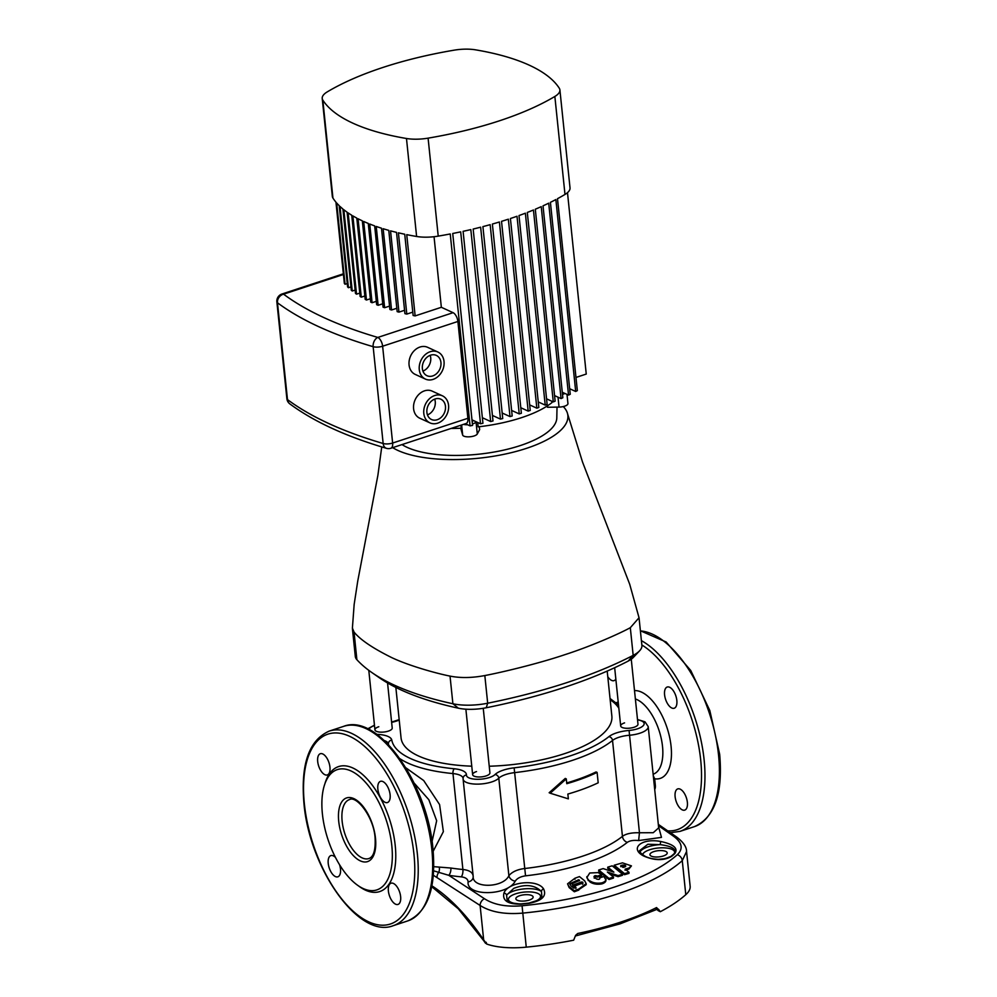 <?xml version="1.0" encoding="UTF-8"?>
<svg xmlns="http://www.w3.org/2000/svg" width="997" height="997" viewBox="0 0 997 997"><rect width="100%" height="100%" fill="white"/><g stroke="black" fill="none" stroke-linecap="round" stroke-linejoin="round"><path stroke-width="1.5" d="M368.79 670.333L374.934 729.816A8.686 3.116 -5.9 0 0 379.62 732.072A8.686 3.116 -5.9 0 0 388.344 731.113A8.686 3.116 -5.9 0 0 392.22 728.034A8.686 3.116 -5.9 0 1 388.344 731.113A8.686 3.116 -5.9 0 1 379.62 732.072A8.686 3.116 -5.9 0 1 374.934 729.816A8.686 3.116 -5.9 0 1 378.81 726.738M614.663 667.703L620.682 725.953A8.686 3.116 -5.9 0 0 625.368 728.209A8.686 3.116 -5.9 0 0 634.092 727.249A8.686 3.116 -5.9 0 0 637.98 724.171A8.686 3.116 -5.9 0 1 634.092 727.249A8.686 3.116 -5.9 0 1 625.368 728.209A8.686 3.116 -5.9 0 1 620.682 725.953A8.686 3.116 -5.9 0 1 624.571 722.875M465.873 709.191L472.64 774.657A8.686 3.116 -5.9 0 0 477.326 776.9A8.686 3.116 -5.9 0 0 486.038 775.94A8.686 3.116 -5.9 0 0 489.926 772.862A8.686 3.116 -5.9 0 1 486.038 775.94A8.686 3.116 -5.9 0 1 477.326 776.9A8.686 3.116 -5.9 0 1 472.64 774.657A8.686 3.116 -5.9 0 1 476.516 771.566M395.846 687.432L401.056 737.892A105.956 38.023 -5.9 0 0 471.755 766.182M489.24 766.232A105.956 38.023 -5.9 0 0 564.551 753.657A105.956 38.023 -5.9 0 0 611.859 716.108L607.198 671.081M598.175 872.624L601.727 874.681L597.539 876.076C595.072 875.291 593.988 875.653 594.299 877.161L596.493 878.955C598.96 879.728 600.032 879.366 599.733 877.859L603.933 876.475L605.964 880.077C606.002 881.747 604.606 883.018 601.789 883.915C597.103 884.688 593.178 884.04 590 881.984L586.809 877.672L589.726 872.998L598.175 872.624M656.051 908.89L656.549 907.569L660.301 911.545L656.213 909.164M529.021 903.332L528.983 903.07A16.139 5.795 -5.9 0 0 533.345 901.949A16.139 5.795 -5.9 0 0 537.906 893.474A16.139 5.795 -5.9 0 0 515.648 893.823A16.139 5.795 -5.9 0 0 508.719 900.403A16.139 5.795 -5.9 0 0 521.232 903.88A171.671 61.59 -5.9 0 0 528.983 903.07L538.131 900.191L541.919 896.951L541.446 891.53C534.766 884.887 525.556 883.828 513.779 888.364L506.576 895.156L507.174 900.465L511.748 902.97L521.257 904.142C507.959 904.366 502.189 900.677 503.934 893.063C507.959 881.797 537.209 878.706 543.602 888.925C546.917 896.029 542.069 900.827 529.021 903.332A172.232 61.789 174.1 0 1 521.257 904.142M643.676 856.012A2.48 1.471 -61 0 1 644.648 856.024C648.025 857.956 652.649 859.065 658.531 859.339L665.435 858.629L670.993 856.361A2.48 2.031 51 0 1 671.504 856.473C663.74 860.797 654.468 860.648 643.676 856.012C629.095 848.534 641.607 837.804 660.724 841.493C673.698 844.272 678.409 848.322 674.832 853.631A172.232 61.789 174.1 0 1 671.504 856.473M664.588 694.822A11.179 5.421 -108.2 0 0 674.209 708.244A11.179 5.421 -108.2 0 0 676.838 700.442A11.179 5.421 -108.2 0 0 667.23 687.02A11.179 5.421 -108.2 0 0 664.588 694.822M675.119 796.703A11.179 5.421 -108.2 0 0 684.74 810.125A11.179 5.421 -108.2 0 0 687.369 802.323A11.179 5.421 -108.2 0 0 677.748 788.901A11.179 5.421 -108.2 0 0 675.119 796.703M607.784 676.701A11.179 5.421 -108.2 0 0 614.052 680.639A11.179 5.421 -108.2 0 0 615.834 679.032M377.851 789.126A11.179 5.421 -108.2 0 0 387.472 802.548A11.179 5.421 -108.2 0 0 390.101 794.746A11.179 5.421 -108.2 0 0 380.493 781.324A11.179 5.421 -108.2 0 0 377.851 789.126M388.381 891.006A11.179 5.421 -108.2 0 0 398.002 904.429A11.179 5.421 -108.2 0 0 400.632 896.627A11.179 5.421 -108.2 0 0 391.023 883.205A11.179 5.421 -108.2 0 0 388.381 891.006M335.49 857.47A11.179 5.421 -108.2 0 0 330.854 855.6A11.179 5.421 -108.2 0 0 328.225 863.402A11.179 5.421 -108.2 0 0 337.833 876.824A11.179 5.421 -108.2 0 0 340.476 869.023A11.179 5.421 -108.2 0 0 339.566 864.76M317.694 761.521A11.179 5.421 -108.2 0 0 327.315 774.943A11.179 5.421 -108.2 0 0 329.945 767.142A11.179 5.421 -108.2 0 0 320.324 753.72A11.179 5.421 -108.2 0 0 317.694 761.521M529.257 900.079A8.686 3.116 -5.9 0 0 533.133 897.001A8.686 3.116 -5.9 0 0 528.447 894.745A8.686 3.116 -5.9 0 0 519.724 895.705A8.686 3.116 -5.9 0 0 515.848 898.783A8.686 3.116 -5.9 0 0 520.534 901.026A8.686 3.116 -5.9 0 0 529.257 900.079M663.341 855.974A8.686 3.116 -5.9 0 0 667.217 852.896A8.686 3.116 -5.9 0 0 662.531 850.653A8.686 3.116 -5.9 0 0 653.82 851.6A8.686 3.116 -5.9 0 0 649.932 854.678A8.686 3.116 -5.9 0 0 654.618 856.934A8.686 3.116 -5.9 0 0 663.341 855.974M322.392 813.826A63.322 30.708 -108.2 0 0 376.878 889.897A63.322 30.708 -108.2 0 0 391.809 845.68A63.322 30.708 -108.2 0 0 337.322 769.609A63.322 30.708 -108.2 0 0 322.392 813.826M661.472 859.252A16.139 5.795 -5.9 0 0 667.429 857.844A16.139 5.795 -5.9 0 0 670.993 856.361A171.671 61.59 -5.9 0 0 674.321 853.532C676.676 849.12 671.966 846.154 660.176 844.633L647.863 844.26L639.538 850.703C638.641 851.126 640.348 852.896 644.648 856.024L644.648 856.024M601.727 874.681L601.69 875.74L597.502 877.123C595.047 876.338 593.963 876.712 594.274 878.22M658.556 826.663L661.472 837.38L638.628 840.558C633.581 840.035 629.805 840.633 627.287 842.378A123.989 44.491 174.1 0 1 585.289 863.178A123.989 44.491 174.1 0 1 525.544 875.84C520.546 876.562 517.107 878.332 515.212 881.161C507.61 896.004 466.222 896.615 468.104 881.896C467.954 879.117 465.686 877.435 461.299 876.849A123.989 44.491 174.1 0 1 448.775 875.316L484.38 898.671C493.665 904.728 506.214 907.096 522.067 905.774A175.21 62.861 -5.9 0 0 614.488 887.043A175.21 62.861 -5.9 0 0 677.324 854.716C683.394 848.821 682.197 842.714 673.76 836.383L658.456 825.666M613.504 877.048L613.454 878.095L609.03 879.516L598.674 871.066L598.723 870.007L603.148 868.599L613.89 872.151L607.771 867.153L612.195 865.82L622.539 874.244L618.115 875.603L607.372 872.039L613.504 877.048L609.067 878.469L598.723 870.007M611.597 871.39L607.709 868.225L607.771 867.153M622.539 874.244L622.477 875.304L618.053 876.662L609.578 873.846M629.032 872.325L628.97 873.384L624.483 874.705L614.127 866.293L614.202 865.222L622.477 862.841L631.45 865.894L628.895 868.038L625.107 869.122L629.032 872.325L624.546 873.646L614.202 865.222M631.45 865.894L628.82 869.11L625.032 870.194M578.796 889.05L578.808 890.084L574.322 891.779L569.15 887.604L567.555 883.816L574.957 878.232L579.456 876.6L584.641 880.812L586.199 883.629L578.796 889.05L574.297 890.745L569.125 886.57L567.555 883.816M586.199 883.629L586.199 884.675L578.808 889.636M432.062 841.543L436.661 820.743L428.847 799.731L414.154 783.094M405.891 767.815L423.7 780.539L439.59 804.579L443.366 831.635L433.184 851.276M433.757 866.667L450.856 868.026A119.179 42.759 -5.9 0 0 462.895 869.496C469.4 870.207 472.827 872.475 473.176 876.276L463.107 779.131A18.619 6.68 174.1 0 1 463.107 778.769A3.726 3.477 -177.3 0 1 463.094 778.283L463.107 779.131A18.619 6.68 174.1 0 0 478.41 784.116A18.619 6.68 174.1 0 0 498.799 778.208L508.881 875.715C512.059 871.852 517.318 869.446 524.646 868.524A119.179 42.759 -5.9 0 0 582.061 856.348A119.179 42.759 -5.9 0 0 622.44 836.358C625.942 833.729 631.612 832.532 639.451 832.769L653.234 832.707L658.681 827.859L648.212 726.614A18.619 6.68 174.1 0 1 629.369 735.263A18.619 6.68 -5.9 0 0 618.838 737.319A18.619 6.68 -5.9 0 0 612.532 740.447A119.179 42.759 174.1 0 1 514.726 772.613A18.619 6.68 -5.9 0 0 505.766 774.507A18.619 6.68 -5.9 0 0 498.799 778.208A3.726 3.165 45.6 0 0 495.011 774.544A22.345 8.013 174.1 0 1 503.36 770.12A22.345 8.013 174.1 0 1 514.128 767.827L525.544 875.84M660.301 911.545L659.503 911.333A3.726 2.966 114.6 0 0 657.958 908.965L620.047 923.87L575.331 935.996L577.737 933.491L575.593 935.348M575.331 935.996L573.674 940.196A180.021 64.593 -5.9 0 1 526.254 947.15A49.663 17.821 174.1 0 1 486.661 944.009L486.187 942.29M677.324 854.716A6.206 5.184 48.3 0 1 682.272 860.648L686.559 851.475L690.148 886.246A49.663 17.821 174.1 0 1 685.786 894.683L682.272 860.648A180.021 64.593 174.1 0 1 617.716 893.86A180.021 64.593 174.1 0 1 522.74 913.115C504.806 914.623 490.599 912.081 480.105 905.463L433.321 875.229M660.313 911.707A180.021 64.593 -5.9 0 0 685.786 894.683M485.539 943.299L483.67 940.62A2.48 1.084 -33.9 0 1 483.67 939.909L486.661 944.009M566.284 778.894L565.262 778.42L549.148 792.727L550.194 793.213L566.284 778.894L566.782 783.692A121.048 43.432 -5.9 0 0 597.103 772.413L598.188 782.795A121.048 43.432 174.1 0 1 567.854 794.061L568.352 798.859L550.194 793.213M597.103 772.413L596.056 771.94A119.179 42.759 174.1 0 1 566.707 782.944M473.176 876.276C471.992 888.601 503.211 888.128 508.881 875.715A6.206 4.698 32 0 0 515.212 881.161M450.856 868.026A6.206 3.39 98.6 0 1 448.775 875.316L433.62 870.83M439.228 867.041A6.206 4.237 92 0 1 438.68 872.462A6.206 4.798 119.4 0 0 437.035 877.522M484.38 898.671A6.206 4.536 125.4 0 0 480.105 905.463L483.67 939.909A188.707 91.5 71.8 0 0 431.875 885.81M673.76 836.383A6.206 4.536 -54.6 0 1 676.577 836.982L676.577 836.982C683.281 842.079 686.609 846.914 686.559 851.475M638.628 840.558L639.451 832.769L629.07 730.452A14.893 5.346 -5.9 0 0 643.489 725.392A14.893 5.346 -5.9 0 0 637.532 719.859M468.104 881.896A6.206 5.184 179.7 0 0 473.214 876.824M503.934 893.063A2.48 1.932 25.5 0 1 506.576 895.156A18.619 6.68 174.1 0 1 514.041 890.894A18.619 6.68 174.1 0 1 541.446 891.53A2.48 1.932 142.3 0 1 543.602 888.925M660.724 841.493L660.176 844.633A18.619 6.68 174.1 0 0 648.125 846.802A18.619 6.68 174.1 0 0 640.037 852.074M642.579 854.691A16.139 5.795 -5.9 0 1 649.732 849.731A16.139 5.795 -5.9 0 1 667.566 848.16A16.139 5.795 -5.9 0 1 674.321 853.532A2.48 2.081 48.1 0 1 674.832 853.631M653.297 775.828L654.668 778.782L655.328 785.212A7.453 3.614 71.8 0 1 654.705 789.437M657.509 908.853A3.726 2.966 114.6 0 1 658.506 910.872L656.5 909.027M657.484 910.012A3.726 3.078 118.4 0 0 656.998 908.878M653.571 778.495A3.726 1.333 174.1 0 1 654.668 778.782A45.937 22.27 71.8 0 0 671.081 746.329A45.937 22.27 71.8 0 0 634.503 690.597M574.322 891.779L574.297 890.745M569.15 887.604L569.125 886.57M574.97 879.279L574.957 878.232M569.835 884.239L578.634 880.812L578.634 879.765C579.967 880.376 579.78 880.8 578.073 881.049L572.178 883.654L573.001 885.087L581.139 882.058C582.884 881.946 583.332 882.308 582.485 883.155L574.347 886.171L575.842 887.392L573.836 888.153L570.982 885.847L569.761 883.728L578.634 879.765L579.569 880.401M574.347 886.171L574.359 887.218L575.867 888.427L576.054 887.754M572.178 883.654L573.013 886.121L581.139 883.105L581.139 882.058M581.139 883.105C582.884 882.993 583.332 883.354 582.485 884.202M573.013 886.121L573.001 885.087M593.975 876.5L594.299 877.161M597.502 877.123L597.539 876.076M588.267 880.563L586.822 876.625M590 881.984L588.28 879.516M601.789 883.915L601.814 882.868C597.128 883.641 593.19 882.993 590.012 880.937M606.002 879.018C606.026 880.7 604.631 881.984 601.814 882.868M609.03 879.516L609.067 878.469M618.053 876.662L618.115 875.603M624.483 874.705L624.546 873.646M628.82 869.11L628.895 868.038M623.038 867.44L620.757 865.595L622.614 865.072C625.555 865.06 626.315 865.67 624.895 866.916L623.038 867.44M625.804 866.144L624.895 866.916M620.682 866.667L622.539 866.131L622.614 865.072M622.539 866.131L625.431 866.63M563.268 406.564A93.107 33.412 174.1 0 1 566.246 410.452A93.107 33.412 174.1 0 1 567.629 413.967A93.107 33.412 174.1 0 1 552.014 436.898A93.107 33.412 174.1 0 1 492.805 456.364A93.107 33.412 174.1 0 1 423.314 457.461A93.107 33.412 174.1 0 1 397.89 450.432A93.107 33.412 174.1 0 1 392.668 447.653M381.739 446.918L377.9 475.245L357.736 581.114L354.159 604.431L352.402 628.098L354.035 632.048C360.166 639.663 372.679 648.15 391.559 657.522C408.296 665.522 435.639 673.262 450.033 676.103C460.415 678.159 472.017 677.972 484.829 675.555C502.55 672.215 538.766 663.479 564.476 654.805C590.747 646.38 618.9 633.942 630.316 627.699L639.04 617.754L629.718 584.304L582.547 462.097L567.629 413.967M352.427 628.758L355.293 656.412A37.25 13.36 -5.9 0 0 356.889 659.715A310.379 111.365 -5.9 0 0 371.669 672.414A310.379 111.365 -5.9 0 0 452.9 703.757A37.25 13.36 -5.9 0 0 487.683 703.221A310.379 111.365 -5.9 0 0 567.343 682.459A310.379 111.365 -5.9 0 0 633.17 655.365A37.25 13.36 -5.9 0 0 639.576 650.829A37.25 13.36 -5.9 0 0 641.894 645.42L639.04 617.754M639.576 650.829L633.344 657.422A29.798 10.693 174.1 0 1 628.222 661.061A302.926 108.685 174.1 0 1 486.224 707.758A29.798 10.693 174.1 0 1 458.396 708.194A302.926 108.685 174.1 0 1 379.122 677.599L371.669 672.414M564.938 393.454A7.453 2.667 174.1 0 1 563.367 394.089A7.453 2.667 174.1 0 1 562.495 394.351M547.503 405.804L547.465 407.262L559.043 407.088A7.453 2.667 -5.9 0 0 564.614 406.19A7.453 2.667 -5.9 0 0 567.941 403.548L566.994 394.401M472.217 422.167A3.726 1.333 -5.9 0 0 472.478 421.606A3.726 1.333 -5.9 0 0 472.104 421.108M472.404 423.999A7.453 2.667 -5.9 0 0 472.852 423.862A7.453 2.667 -5.9 0 0 476.03 421.868L476.105 421.743M479.27 426.728L479.657 429.57L477.289 433.969A7.453 2.667 174.1 0 1 474.098 435.963A7.453 2.667 174.1 0 1 462.683 435.141L460.701 428.236M430.168 355.331A11.179 8.911 -65.4 0 1 422.927 371.096M432.723 375.931A11.179 8.911 114.6 0 0 440.811 365.899A11.179 8.911 114.6 0 0 436.312 355.393A11.179 8.911 114.6 0 0 430.579 355.181A11.179 8.911 114.6 0 0 422.504 365.201A11.179 8.911 114.6 0 0 426.99 375.707A11.179 8.911 114.6 0 0 432.723 375.931M430.23 351.717A14.893 11.877 114.6 0 0 419.45 365.089A14.893 11.877 114.6 0 0 425.445 379.097A14.893 11.877 114.6 0 0 433.084 379.383A14.893 11.877 114.6 0 0 443.852 366.024A14.893 11.877 114.6 0 0 437.87 352.016A14.893 11.877 114.6 0 0 430.23 351.717M437.87 352.016L427.663 347.33A14.893 11.877 114.6 0 0 420.011 347.031A14.893 11.877 114.6 0 0 409.244 360.403A14.893 11.877 114.6 0 0 415.226 374.411L425.445 379.097M434.692 399.124A11.179 8.911 -65.4 0 1 427.464 414.902M437.247 419.725A11.179 8.911 114.6 0 0 445.335 409.705A11.179 8.911 114.6 0 0 440.836 399.199A11.179 8.911 114.6 0 0 435.103 398.974A11.179 8.911 114.6 0 0 427.028 409.007A11.179 8.911 114.6 0 0 431.527 419.513A11.179 8.911 114.6 0 0 437.247 419.725M434.754 395.522A14.893 11.877 114.6 0 0 423.974 408.895A14.893 11.877 114.6 0 0 429.969 422.89A14.893 11.877 114.6 0 0 437.608 423.189A14.893 11.877 114.6 0 0 448.388 409.817A14.893 11.877 114.6 0 0 442.394 395.809A14.893 11.877 114.6 0 0 434.754 395.522M442.394 395.809L432.187 391.136A14.893 11.877 114.6 0 0 424.535 390.836A14.893 11.877 114.6 0 0 413.767 404.209A14.893 11.877 114.6 0 0 419.762 418.217L429.969 422.89M438.219 236.127A27.318 9.796 174.1 0 1 416.609 236.476L406.477 138.496A212.299 76.171 174.1 0 1 322.829 100.111L332.948 198.091A27.318 9.796 174.1 0 1 332.337 196.397L322.218 98.416A27.318 9.796 -5.9 0 1 327.253 91.886A212.299 76.171 174.1 0 1 382.86 67.472A212.299 76.171 174.1 0 1 454.021 50.186A27.318 9.796 -5.9 0 1 475.631 49.85A212.299 76.171 174.1 0 1 559.292 88.234A27.318 9.796 -5.9 0 1 559.903 89.917A27.318 9.796 -5.9 0 1 554.855 96.46A212.299 76.171 174.1 0 1 428.099 138.147L438.219 236.127A212.299 76.171 -5.9 0 0 450.233 233.959L470.061 425.881L465.4 423.737M557.024 407.112L556.8 417.88A81.941 29.399 174.1 0 1 520.172 445.609A81.941 29.399 174.1 0 1 402.015 444.587M460.913 425.221L461.225 428.212A90.004 32.29 174.1 0 1 451.068 428.448M551.84 401.255L551.977 402.576A90.004 32.29 174.1 0 1 521.493 417.668A90.004 32.29 174.1 0 1 478.161 426.853L477.713 422.491M559.903 89.917L570.022 187.897A27.318 9.796 174.1 0 1 564.987 194.44A212.299 76.171 -5.9 0 1 557.497 198.69L577.338 390.612A212.299 76.171 174.1 0 1 575.693 391.485L555.865 199.562A212.299 76.171 -5.9 0 1 550.419 202.341L570.247 394.264A212.299 76.171 174.1 0 1 568.539 395.099L548.699 203.176A212.299 76.171 -5.9 0 1 543.016 205.843L562.844 397.766A212.299 76.171 174.1 0 1 561.062 398.576L541.234 206.653A212.299 76.171 -5.9 0 1 535.302 209.22L555.142 401.143A212.299 76.171 174.1 0 1 553.285 401.916L533.445 209.993A212.299 76.171 -5.9 0 1 527.301 212.448L547.129 404.371A212.299 76.171 174.1 0 1 545.209 405.118L525.369 213.196A212.299 76.171 -5.9 0 1 519.001 215.551L538.829 407.474A212.299 76.171 174.1 0 1 536.835 408.184L517.007 216.262A212.299 76.171 -5.9 0 1 510.414 218.517L530.242 410.44A212.299 76.171 174.1 0 1 528.173 411.113L508.345 219.19A212.299 76.171 -5.9 0 1 501.528 221.346L521.369 413.269A212.299 76.171 174.1 0 1 519.238 413.917L499.397 221.995A212.299 76.171 -5.9 0 1 492.368 224.051L512.196 415.973A212.299 76.171 174.1 0 1 510.003 416.584L490.163 224.661A212.299 76.171 -5.9 0 1 482.909 226.618L502.737 418.541A212.299 76.171 174.1 0 1 500.469 419.114L480.641 227.191A212.299 76.171 -5.9 0 1 473.151 229.048L492.992 420.971A212.299 76.171 174.1 0 1 490.649 421.519L470.821 229.597A212.299 76.171 -5.9 0 1 463.094 231.329L482.934 423.251A212.299 76.171 174.1 0 1 480.517 423.775L460.689 231.852A212.299 76.171 -5.9 0 1 452.725 233.485L472.553 425.407A212.299 76.171 174.1 0 1 470.061 425.881M416.609 236.476A212.299 76.171 -5.9 0 1 406.739 234.644L415.138 315.912L441.347 307.288L453.087 312.684A7.453 3.614 71.8 0 1 457.885 321.47L467.892 418.291A7.453 3.614 71.8 0 1 466.135 423.501L390.874 448.251A7.453 3.614 -108.2 0 0 392.631 443.042L467.892 418.291M415.138 315.912A212.299 76.171 174.1 0 1 413.132 315.501L404.732 234.233A212.299 76.171 -5.9 0 1 398.401 232.824L406.801 314.092A212.299 76.171 174.1 0 1 404.919 313.644L396.519 232.376A212.299 76.171 -5.9 0 1 390.55 230.855L398.95 312.123A212.299 76.171 174.1 0 1 397.167 311.637L388.768 230.369A212.299 76.171 -5.9 0 1 383.16 228.724L391.559 309.992A212.299 76.171 174.1 0 1 389.889 309.469L381.49 228.201A212.299 76.171 -5.9 0 1 376.23 226.456L384.63 307.712A212.299 76.171 174.1 0 1 383.06 307.163L374.66 225.895A212.299 76.171 -5.9 0 1 369.737 224.026L378.137 305.294A212.299 76.171 174.1 0 1 376.667 304.708L368.267 223.44A212.299 76.171 -5.9 0 1 363.681 221.459L372.08 302.727A212.299 76.171 174.1 0 1 370.722 302.103L362.322 220.835A212.299 76.171 -5.9 0 1 358.06 218.754L366.46 300.022A212.299 76.171 174.1 0 1 365.201 299.362L356.801 218.094A212.299 76.171 -5.9 0 1 352.876 215.9L361.275 297.168A212.299 76.171 174.1 0 1 360.129 296.47L351.729 215.215A212.299 76.171 -5.9 0 1 348.14 212.897L356.54 294.165A212.299 76.171 174.1 0 1 355.493 293.442L347.093 212.174A212.299 76.171 -5.9 0 1 343.853 209.756L352.253 291.024A212.299 76.171 174.1 0 1 351.305 290.264L342.906 208.996A212.299 76.171 -5.9 0 1 340.027 206.454L348.427 287.722A212.299 76.171 174.1 0 1 347.592 286.924L339.192 205.656A212.299 76.171 -5.9 0 1 336.674 203.002L345.074 284.27A212.299 76.171 174.1 0 1 344.351 283.435L335.952 202.167A212.299 76.171 -5.9 0 1 332.948 198.091M412.783 312.123L406.801 314.092M404.57 310.279L398.95 312.123M396.818 308.26L391.559 309.992M389.54 306.104L384.63 307.712M382.711 303.786L378.137 305.294M376.318 301.331L372.08 302.727M370.373 298.739L366.46 300.022M364.852 295.984L361.275 297.168M359.78 293.106L356.54 294.165M355.144 290.065L352.253 291.024M350.956 286.887L348.427 287.722M347.243 283.547L345.074 284.27M520.795 407.723L528.173 411.113M529.669 404.894L536.835 408.184M538.255 401.928L545.209 405.118M546.555 398.825L553.285 401.916M554.569 395.597L561.062 398.576M562.271 392.232L568.539 395.099M569.673 388.718L575.693 391.485M575.967 377.439L586.248 374.062L567.492 192.658M511.623 410.428L519.238 413.917M502.164 412.995L510.003 416.584M492.418 415.425L500.469 419.114M482.361 417.718L490.649 421.519M471.98 419.862L480.517 423.775M441.347 307.288L434.044 236.713M322.218 98.416A27.318 9.796 -5.9 0 0 322.829 100.111M406.477 138.496A27.318 9.796 -5.9 0 0 428.099 138.147M343.429 274.487L283.559 294.177A7.453 6.481 126.7 0 0 277.478 302.776L287.485 399.598A7.453 6.481 126.7 0 0 289.828 403.885L289.828 403.885C313.905 421.681 346.109 436.499 386.45 448.326L386.45 448.326A7.453 7.453 0 0 0 390.874 448.251M343.367 273.814L281.952 294.015A7.453 3.614 -108.2 0 1 283.559 294.177A496.593 178.176 -5.9 0 0 377.826 337.435A7.453 5.222 106.3 0 0 373.152 346.682A504.046 180.856 174.1 0 1 277.478 302.776A7.453 2.667 -5.9 0 1 276.867 301.854L286.874 398.688A7.453 7.453 0 0 0 289.828 403.885M286.874 398.688A7.453 2.667 174.1 0 0 287.485 399.598A504.046 180.856 -5.9 0 0 383.16 443.503A7.453 5.222 106.3 0 0 386.45 448.326M463.53 424.361A7.453 2.667 -5.9 0 0 467.581 424.747M577.737 933.491A180.021 64.593 -5.9 0 0 620.633 922.138A180.021 64.593 -5.9 0 0 656.549 907.569M338.718 821.316A33.524 16.251 71.8 0 1 353.885 798.634A33.524 16.251 71.8 0 1 375.483 838.178A33.524 16.251 71.8 0 1 360.316 860.872A33.524 16.251 71.8 0 1 338.718 821.316M349.473 799.594A31.032 15.055 -108.2 0 0 342.145 821.266A31.032 15.055 -108.2 0 0 368.865 858.554C373.638 856.922 375.707 849.992 375.071 837.754C373.8 817.129 356.577 795.257 349.473 799.594M641.407 640.647A102.429 49.663 71.8 0 1 704.119 759.851A102.429 49.663 71.8 0 1 679.966 831.386L694.398 826.638A102.429 49.663 -108.2 0 0 718.55 755.103A102.429 49.663 -108.2 0 0 640.398 630.902M667.865 830.862A99.937 48.454 -108.2 0 0 700.692 759.913A99.937 48.454 -108.2 0 0 641.856 644.959M431.826 849.407A102.429 49.663 -108.2 0 0 343.666 726.352C378 712.743 427.464 783.63 432.935 848.534C436.325 887.766 427.912 911.906 407.661 920.941A102.429 49.663 -108.2 0 0 431.826 849.407M343.666 726.352L329.222 731.1A102.429 49.663 71.8 0 1 417.382 854.155A102.429 49.663 71.8 0 1 393.229 925.69L407.661 920.941M413.954 854.217A99.937 48.454 -108.2 0 0 349.573 736.284A99.937 48.454 -108.2 0 0 304.372 803.931A99.937 48.454 -108.2 0 0 368.753 921.864A99.937 48.454 -108.2 0 0 413.954 854.217M653.135 774.208L653.16 774.208A39.73 19.267 -108.2 0 0 662.519 746.454A39.73 19.267 -108.2 0 0 635.376 698.959M324.872 783.829A65.802 31.904 71.8 0 1 362.547 774.482A65.802 31.904 71.8 0 1 395.236 845.63A65.802 31.904 71.8 0 1 358.422 885.835M514.128 767.827A115.453 41.425 -5.9 0 0 608.868 736.671A22.345 8.013 174.1 0 1 616.433 732.92A22.345 8.013 174.1 0 1 629.07 730.452M461.299 876.849A6.206 2.817 95.4 0 0 462.895 869.496L452.974 773.572A119.179 42.759 174.1 0 1 399.947 758.717M388.631 744.821A119.179 42.759 174.1 0 1 388.444 743.961L388.518 744.697M522.067 905.774L526.254 947.15M376.779 734.315A14.893 5.346 -5.9 0 0 377.988 734.403A22.345 8.013 174.1 0 1 391.784 740.086A115.453 41.425 -5.9 0 0 454.308 768.774A22.345 8.013 174.1 0 1 466.446 774.993A14.893 5.346 -5.9 0 0 478.298 779.293A14.893 5.346 -5.9 0 0 495.011 774.544M618.85 708.206A115.453 41.425 -5.9 0 0 610.164 699.732M399.211 720.046A22.345 8.013 174.1 0 1 391.634 722.376M374.486 725.504A14.893 5.346 -5.9 0 0 368.902 729.468M627.287 842.378A6.206 5.06 51.3 0 1 622.44 836.358L612.532 740.447A3.726 3.041 51.3 0 0 608.868 736.671M463.082 778.345A18.619 6.68 -5.9 0 0 452.974 773.572A3.726 1.695 95.4 0 1 454.308 768.774M391.784 740.086A3.726 3.477 169.4 0 0 388.444 743.961A18.619 6.68 -5.9 0 0 384.319 740.547M466.446 774.993A3.726 3.477 -177.3 0 0 463.094 778.283M654.244 784.913A3.726 1.333 174.1 0 1 655.328 785.212M628.222 661.061L633.17 655.365L630.316 627.699M354.035 632.048L356.889 659.715M458.396 708.194L452.9 703.757L450.033 676.103M484.829 675.555L487.683 703.221L486.224 707.758M476.03 421.868L477.289 433.969M457.885 321.47L382.624 346.221A7.453 3.614 -108.2 0 0 377.826 337.435L453.087 312.684M564.987 194.44L554.855 96.46M382.624 346.221L392.631 443.042A7.453 2.667 -5.9 0 1 383.16 443.503L373.152 346.682A7.453 2.667 174.1 0 0 382.624 346.221M461.636 424.984L462.683 435.141M558.021 397.18L559.043 407.088M387.559 682.97L392.22 728.034M631.263 659.216L637.98 724.171M483.246 708.294L489.926 772.862M640.386 630.765L666.158 642.018L690.747 670.483L709.814 710.525L719.66 754.231C723.062 793.462 714.65 817.602 694.398 826.638M329.222 731.1C308.983 740.135 300.571 764.275 303.96 803.507C309.419 868.412 358.895 939.299 393.229 925.69M541.882 897.001L538.143 900.179M511.66 902.946L507.323 900.615M616.134 702.735L618.215 702.05M374.448 725.155L367.669 728.857M391.609 722.102L399.161 719.61M648.212 726.614L645.009 721.828L637.494 719.498M618.514 704.891L610.039 698.498M658.319 824.369L676.577 836.982M670.507 832.694L679.966 831.386M483.67 940.62L458.271 908.766L431.713 886.657M656.961 908.504L657.958 908.965M281.952 294.015A7.453 7.453 0 0 0 276.867 301.854"/></g></svg>
